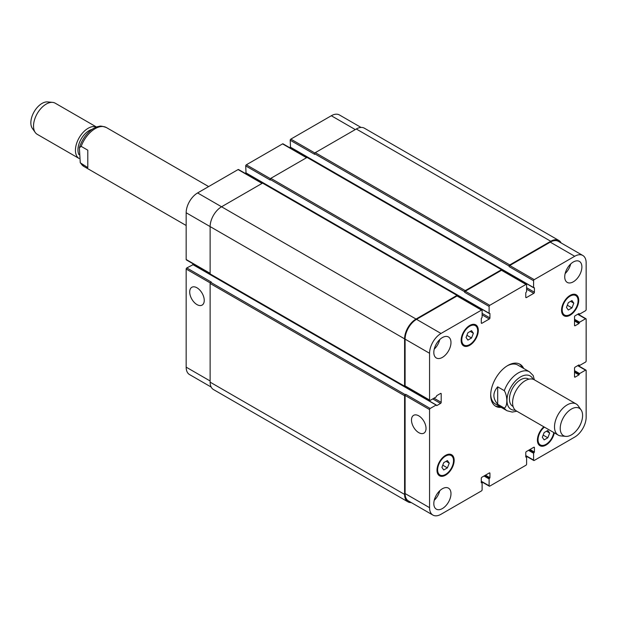 <?xml version="1.0" encoding="UTF-8"?>
<svg xmlns="http://www.w3.org/2000/svg" width="617" height="617" viewBox="0 0 617 617"><rect width="100%" height="100%" fill="white"/><g stroke="black" fill="none" stroke-linecap="round" stroke-linejoin="round"><path stroke-width="0.93" d="M87.791 167.608L80.264 162.788L79.369 147.764L81.182 146.368L87.791 150.178L87.791 167.608M78.93 154.628A15.726 9.078 -60 0 1 77.943 149.908A15.726 9.078 -60 0 1 92.18 129.354M35.231 132.462A17.978 10.381 -60 0 1 33.519 126.092A17.978 10.381 -60 0 1 39.881 109.703A17.978 10.381 -60 0 1 52.599 102.376L47.64 101.921A15.818 9.132 -60 0 0 36.449 108.368A15.818 9.132 -60 0 0 30.85 122.791A15.818 9.132 -60 0 0 32.354 128.398L35.231 132.462A17.978 10.381 -60 0 0 37.236 134.321L79.092 158.484A17.978 10.381 -60 0 1 75.436 150.293A17.978 10.381 -60 0 1 82.909 132.601A17.978 10.381 -60 0 1 96.545 127.094M52.599 102.376A17.978 10.381 -60 0 1 55.214 103.186L96.591 127.071M522.398 367.724A24.264 14.014 120 0 0 519.337 363.922M495.104 405.893A24.264 14.014 120 0 0 499.932 406.642M534.345 379.81L533.173 375.506L529.509 371.835L517.817 365.079A22.467 12.972 120 0 0 507.205 365.85M490.708 394.425A22.467 12.972 120 0 0 495.351 403.996L507.043 410.752L512.249 412.087L516.853 411.223M501.205 407.374A24.264 14.014 -60 0 1 495.721 406.287A24.264 14.014 -60 0 1 495.721 378.267A24.264 14.014 -60 0 1 519.992 364.261A24.264 14.014 -60 0 1 523.671 368.457M196.97 304.59A10.288 5.939 60 0 1 190.252 295.52A10.288 5.939 60 0 1 191.825 287.283A10.288 5.939 60 0 1 202.114 293.222A10.288 5.939 60 0 1 202.114 305.099A10.288 5.939 60 0 1 196.97 304.59M418.758 432.64A10.288 5.939 60 0 1 412.04 423.571A10.288 5.939 60 0 1 413.614 415.334A10.288 5.939 60 0 1 423.902 421.272A10.288 5.939 60 0 1 423.902 433.149A10.288 5.939 60 0 1 418.758 432.64M497.688 386.836L504.297 390.646C507.683 396.245 507.683 406.387 504.297 408.076L497.688 404.258L497.688 386.836C492.644 392.643 492.644 398.451 497.688 404.258M528.808 379.208L528.43 378.992A15.726 9.078 120 0 0 512.704 388.07A15.726 9.078 120 0 0 512.704 406.233L513.082 406.449M581.083 409.904L578.214 405.839A17.978 10.381 120 0 0 576.201 403.981L534.283 379.779A17.978 10.381 120 0 0 516.306 390.152A17.978 10.381 120 0 0 516.306 410.907L558.231 435.108A17.978 10.381 120 0 0 560.845 435.918L565.797 436.373A15.818 9.132 120 0 0 576.995 429.926A15.818 9.132 120 0 0 582.595 415.503A15.818 9.132 120 0 0 581.083 409.904A15.818 9.132 120 0 0 563.498 417.401A15.818 9.132 120 0 0 565.797 436.373M576.201 403.981A17.978 10.381 120 0 0 558.231 414.354A17.978 10.381 120 0 0 558.231 435.108M361.045 127.441L339.404 114.947A16.181 9.34 120 0 0 331.314 115.741L290.831 139.118A0.902 0.517 120 0 0 290.198 140.221L290.514 147.224M193.028 264.708L186.804 267.94A0.902 0.517 120 0 0 186.164 269.035L186.164 367.146A16.181 9.34 120 0 0 189.519 374.558L211.161 387.052M194.355 264.531L193.669 264.924M262.31 183.249L238.532 169.528A0.902 0.517 120 0 0 238.085 169.567L197.602 192.944A16.181 9.34 120 0 0 186.164 212.757L186.164 259.495A0.902 0.517 120 0 0 186.349 259.911L210.127 273.632M246.538 173.354L246.538 174.148M306.796 157.566L283.018 143.846A0.902 0.517 120 0 0 282.571 143.884L246.345 164.801A0.902 0.517 120 0 0 245.713 165.904L246.029 172.907M291.023 147.671L291.023 148.466M443.746 469.984L441.911 467.377L443.746 462.65L447.41 460.529L449.245 463.143L447.41 467.871L443.746 469.984M447.41 467.871L442.759 465.179M449.245 463.143L446.068 461.308M544.155 439.898L542.32 437.291L544.155 432.563L547.819 430.442L549.654 433.057L547.819 437.785L544.155 439.898M547.819 437.785L543.168 435.101M549.654 433.057L546.477 431.221M568.303 310.019L566.468 307.405L568.303 302.677L571.967 300.556L573.802 303.171L571.967 307.898L568.303 310.019M571.967 307.898L567.316 305.214M573.802 303.171L570.625 301.335M467.894 340.098L466.059 337.491L467.894 332.764L471.558 330.643L473.393 333.257L471.558 337.985L467.894 340.098M471.558 337.985L466.907 335.301M473.393 333.257L470.216 331.422M562.195 309.873A11.237 6.486 120 0 0 564.516 315.017A11.237 6.486 120 0 0 575.754 308.531A11.237 6.486 120 0 0 575.754 295.558A11.237 6.486 120 0 0 567.092 298.566A11.237 6.486 120 0 0 562.195 309.873M561.555 310.243A12.132 7.003 -60 0 1 566.853 298.034A12.132 7.003 -60 0 1 576.201 294.779A12.132 7.003 -60 0 1 576.201 308.793A12.132 7.003 -60 0 1 564.069 315.796A12.132 7.003 -60 0 1 561.555 310.243M461.786 339.959A11.237 6.486 120 0 0 464.107 345.104A11.237 6.486 120 0 0 475.345 338.617A11.237 6.486 120 0 0 475.345 325.645A11.237 6.486 120 0 0 466.683 328.653A11.237 6.486 120 0 0 461.786 339.959M461.146 340.329A12.132 7.003 -60 0 1 466.444 328.113A12.132 7.003 -60 0 1 475.792 324.866A12.132 7.003 -60 0 1 475.792 338.88A12.132 7.003 -60 0 1 463.66 345.882A12.132 7.003 -60 0 1 461.146 340.329M437.63 469.846A11.237 6.486 120 0 0 439.96 474.99A11.237 6.486 120 0 0 451.197 468.504A11.237 6.486 120 0 0 451.197 455.531A11.237 6.486 120 0 0 442.536 458.539A11.237 6.486 120 0 0 437.63 469.846M436.998 470.208A12.132 7.003 -60 0 1 442.296 457.999A12.132 7.003 -60 0 1 451.644 454.752A12.132 7.003 -60 0 1 451.644 468.758A12.132 7.003 -60 0 1 439.512 475.769A12.132 7.003 -60 0 1 436.998 470.208M544.379 427.118A11.237 6.486 120 0 0 538.039 439.759A11.237 6.486 120 0 0 540.369 444.903A11.237 6.486 120 0 0 548.266 442.644A11.237 6.486 120 0 0 553.765 432.532M554.297 432.841A12.132 7.003 -60 0 1 548.251 443.422A12.132 7.003 -60 0 1 539.921 445.682A12.132 7.003 -60 0 1 537.407 440.129A12.132 7.003 -60 0 1 543.855 426.81M586.15 262.873A16.181 9.34 120 0 0 582.803 255.469A16.181 9.34 120 0 0 574.712 256.271L534.229 279.64A0.902 0.517 120 0 0 533.597 280.743L533.597 287.568L534.422 287.823L534.422 292.227A0.902 0.517 -60 0 1 533.782 293.33L526.417 297.579A0.902 0.517 -60 0 1 525.777 297.217L525.777 292.813L526.602 291.602L526.602 284.776A0.902 0.517 120 0 0 525.969 284.414L489.744 305.322A0.902 0.517 120 0 0 489.111 306.425L489.111 313.251L489.937 313.505L489.937 317.909A0.902 0.517 -60 0 1 489.296 319.012L481.931 323.262A0.902 0.517 -60 0 1 481.291 322.899L481.291 318.495L482.116 317.285L482.116 310.459A0.902 0.517 120 0 0 481.484 310.096L441.001 333.465A16.181 9.34 120 0 0 429.563 353.279L429.563 400.024A0.902 0.517 120 0 0 430.196 400.387L436.111 396.978L436.743 395.659L440.553 393.453A0.902 0.517 -60 0 1 441.194 393.823L441.194 402.33A0.902 0.517 -60 0 1 440.553 403.433L436.743 405.639L436.111 405.053L430.196 408.462A0.902 0.517 120 0 0 429.563 409.565L429.563 507.675A16.181 9.34 120 0 0 432.91 515.079A16.181 9.34 120 0 0 441.001 514.277L481.484 490.908A0.902 0.517 120 0 0 482.116 489.805L482.116 482.98L481.291 482.725L481.291 478.322A0.902 0.517 -60 0 1 481.931 477.219L489.296 472.961A0.902 0.517 -60 0 1 489.937 473.332L489.937 477.735L489.111 478.946L489.111 485.772A0.902 0.517 120 0 0 489.744 486.134L525.969 465.226A0.902 0.517 120 0 0 526.602 464.123L526.602 457.297L525.777 457.043L525.777 452.639A0.902 0.517 -60 0 1 526.417 451.536L533.782 447.279A0.902 0.517 -60 0 1 534.422 447.649L534.422 452.053L533.597 453.264L533.597 460.089A0.902 0.517 120 0 0 534.229 460.452L574.712 437.083A16.181 9.34 120 0 0 586.15 417.269L586.15 370.524A0.902 0.517 120 0 0 585.518 370.154L579.602 373.57L578.97 374.889L575.16 377.095A0.902 0.517 -60 0 1 574.52 376.725L574.52 368.21A0.902 0.517 -60 0 1 575.16 367.115L578.97 364.909L579.602 365.495L585.518 362.086A0.902 0.517 120 0 0 586.15 360.984L586.15 319.159A0.902 0.517 120 0 0 585.518 318.788L579.602 322.205L578.97 323.524L575.16 325.722A0.902 0.517 -60 0 1 574.52 325.36L574.52 316.845A0.902 0.517 -60 0 1 575.16 315.742L578.97 313.544L579.602 314.13L585.518 310.721A0.902 0.517 120 0 0 586.15 309.618L586.15 262.873M580.898 423.324A12.132 7.003 -60 0 1 577.319 429.509M564.732 276.856A12.132 7.003 -60 0 1 570.031 264.639A12.132 7.003 -60 0 1 579.378 261.392A12.132 7.003 -60 0 1 579.378 275.398A12.132 7.003 -60 0 1 567.247 282.409A12.132 7.003 -60 0 1 564.732 276.856M433.82 352.438A12.132 7.003 -60 0 1 439.119 340.222A12.132 7.003 -60 0 1 448.466 336.975A12.132 7.003 -60 0 1 448.466 350.98A12.132 7.003 -60 0 1 436.335 357.991A12.132 7.003 -60 0 1 433.82 352.438M433.82 503.603A12.132 7.003 -60 0 1 439.119 491.387A12.132 7.003 -60 0 1 448.466 488.14A12.132 7.003 -60 0 1 448.466 502.153A12.132 7.003 -60 0 1 436.335 509.156A12.132 7.003 -60 0 1 433.82 503.603M565.149 273.562A12.132 7.003 120 0 0 570.671 263.999M434.237 349.145A12.132 7.003 120 0 0 439.759 339.581M434.237 500.31A12.132 7.003 120 0 0 439.759 490.746M509.125 266.027A0.902 0.517 -60 0 1 509.765 264.924L550.75 241.262A16.181 9.34 -60 0 1 558.84 240.46L364.377 128.189A16.181 9.34 120 0 0 356.287 128.992L315.302 152.654A0.902 0.517 120 0 0 314.662 153.756L509.125 266.027L509.125 266.613A0.902 0.517 -60 0 1 509.765 265.518L550.241 242.142A16.181 9.34 -60 0 1 558.331 241.34L582.803 255.469M464.64 291.71A0.902 0.517 -60 0 1 465.28 290.615L501.498 269.698A0.902 0.517 -60 0 1 501.953 269.652L307.49 157.381A0.902 0.517 120 0 0 307.035 157.428L270.817 178.336A0.902 0.517 120 0 0 270.177 179.439L464.64 291.71L464.64 292.296A0.902 0.517 -60 0 1 465.28 291.201L501.498 270.285A0.902 0.517 -60 0 1 501.953 270.238L526.417 284.368M429.748 400.433L405.284 386.311A0.902 0.517 -60 0 1 405.099 385.895L405.099 339.149A16.181 9.34 -60 0 1 416.537 319.336L457.02 295.967A0.902 0.517 -60 0 1 457.467 295.921L481.931 310.05M432.91 515.079L408.446 500.95A16.181 9.34 -60 0 1 405.099 493.546L405.099 395.435A0.902 0.517 -60 0 1 405.731 394.332L430.196 408.462M405.469 386.412L405.222 386.558A0.902 0.517 -60 0 1 404.59 386.188L404.59 338.856A16.181 9.34 -60 0 1 416.028 319.043L457.02 295.381A0.902 0.517 -60 0 1 457.652 295.751L457.652 296.029M501.953 269.652A0.902 0.517 -60 0 1 502.138 270.061L502.138 270.346M558.84 240.46A16.181 9.34 -60 0 1 561.154 242.975M411.269 502.585A16.181 9.34 -60 0 1 407.937 501.837A16.181 9.34 -60 0 1 404.59 494.425L404.59 395.728A0.902 0.517 -60 0 1 405.222 394.625L405.731 394.332M314.662 153.756L314.662 154.343L290.198 140.221M270.177 179.439L270.177 180.025L245.713 165.904M457.467 295.335L263.004 183.064A0.902 0.517 120 0 0 262.557 183.11L221.565 206.772A16.181 9.34 120 0 0 210.127 226.586L210.127 273.917A0.902 0.517 120 0 0 210.312 274.326L404.775 386.604M186.804 267.94L211.269 282.062L210.759 282.355A0.902 0.517 120 0 0 210.127 283.458L210.127 382.154A16.181 9.34 120 0 0 213.474 389.558L407.937 501.837M186.164 225.49L83.927 166.467A22.467 12.972 -60 0 1 81.182 163.79M81.182 146.368A22.467 12.972 -60 0 1 106.394 127.549C102.484 126.161 100.101 125.768 99.229 126.385C92.82 126.932 83.164 135.223 79.369 147.764M533.088 379.247A19.235 11.106 120 0 0 521.203 376.555A19.235 11.106 120 0 0 508.601 392.065A19.235 11.106 120 0 0 515.249 410.135M504.297 408.076A22.467 12.972 120 0 0 507.043 410.752M529.509 371.835A22.467 12.972 120 0 0 504.297 390.646M550.241 242.142L574.712 256.271M509.765 265.518L534.229 279.64M509.125 266.613L533.597 280.743M526.602 289.18L533.782 293.33M526.602 287.715L534.422 292.227M525.777 297.217L526.417 297.579M501.498 270.285L525.969 284.414M465.28 291.201L489.744 305.322M464.64 292.296L489.111 306.425M482.116 314.863L489.296 319.012M482.116 313.397L489.937 317.909M481.291 322.899L481.931 323.262M457.02 295.967L481.484 310.096M416.537 319.336L441.001 333.465M405.099 339.149L429.563 353.279M405.099 385.895L429.563 400.024M440.553 393.453L441.194 393.823M434.013 398.189L441.194 402.33M432.741 398.921L440.553 403.433M405.099 395.435L429.563 409.565M405.099 493.546L429.563 507.675M489.296 472.961L489.937 473.332M481.291 481.26L489.111 485.772M533.782 447.279L534.422 447.649M525.777 455.57L533.597 460.089M577.697 365.642L585.518 370.154M574.52 376.725L575.16 377.095M577.697 314.277L585.518 318.788M574.52 325.36L575.16 325.722M355.276 129.578L331.314 115.741M314.917 153.024L290.831 139.118M306.533 157.721L282.571 143.884M270.431 178.706L246.345 164.801M262.048 183.403L238.085 169.567M416.028 319.043L197.602 192.944M404.59 338.856L186.164 212.757M210.127 273.331L186.164 259.495M210.25 282.941L186.164 269.035M210.127 380.982L186.164 367.146M436.111 405.053L192.712 264.523M210.127 273.917L404.59 386.188M262.557 183.11L457.02 295.381M245.713 172.729L489.111 313.251M270.817 178.336L465.28 290.615M307.035 157.428L501.498 269.698M290.198 147.039L533.597 287.568M315.302 152.654L509.765 264.924M356.287 128.992L550.75 241.262M578.777 313.652L579.286 313.945M574.52 320.956L578.97 323.524M574.52 320.223L579.286 322.976M574.52 319.999L579.286 322.753M574.52 319.267L579.602 322.205M578.777 365.017L579.286 365.31M574.52 372.321L578.97 374.889M574.52 371.588L579.286 374.342M574.52 371.365L579.286 374.118M574.52 370.632L579.602 373.57M528.507 450.325L533.597 453.264M529.147 449.963L533.913 452.708M529.34 449.847L534.106 452.6M529.972 449.484L534.422 452.053M525.777 456.819L526.286 457.112M484.029 476.008L489.111 478.946M484.661 475.645L489.428 478.391M484.854 475.53L489.62 478.283M485.486 475.167L489.937 477.735M481.291 482.502L481.8 482.795M210.127 382.154L404.59 494.425M210.127 283.458L404.59 395.728M210.759 282.355L405.222 394.625M83.927 166.467L80.264 162.788M208.631 186.573L106.394 127.549M575.754 295.558L573.463 294.24M564.516 315.017L562.226 313.691M475.345 325.645L473.054 324.318M464.107 345.104L461.817 343.777M451.197 455.531L448.906 454.205M439.96 474.99L437.669 473.663M540.369 444.903L538.078 443.577M489.296 486.181L481.291 481.561M533.782 460.498L525.777 455.878M585.965 370.115L577.959 365.495M585.965 318.742L577.959 314.122M192.936 264.5L436.335 405.03M245.805 172.93L489.204 313.451M290.291 147.247L533.69 287.769M578.646 313.729L579.378 314.153M578.646 365.094L579.378 365.519M525.777 456.665L526.509 457.089M481.291 482.355L482.024 482.772"/></g></svg>
